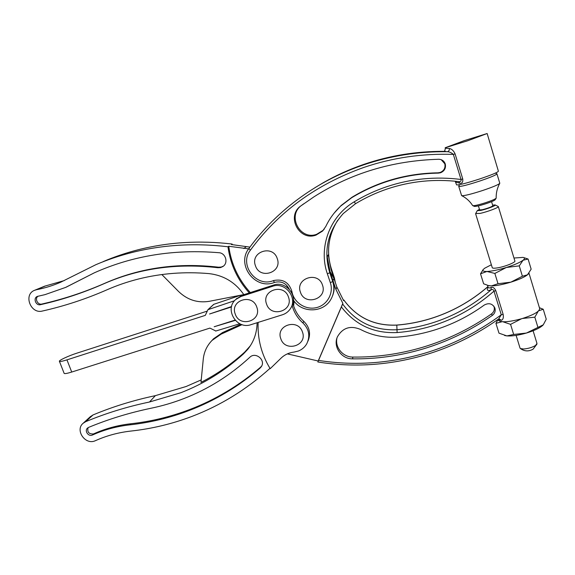 <?xml version="1.0" encoding="UTF-8"?>
<svg xmlns="http://www.w3.org/2000/svg" width="575" height="575" viewBox="0 0 575 575"><rect width="100%" height="100%" fill="white"/><g stroke="black" fill="none" stroke-linecap="round" stroke-linejoin="round"><path stroke-width="0.86" d="M255.451 265.715C249.952 251.807 272.83 244.181 277.236 258.556C282.613 272.557 259.814 279.939 255.451 265.715M322.482 285.114C318.198 270.789 295.033 278.278 300.423 292.136C304.671 306.303 327.757 299.065 322.482 285.114M316.063 235.074L322.582 231.042L325.809 226.442C329.461 218.744 334.434 211.938 340.731 206.03L351.742 197.685C377.991 181.844 406.884 173.65 438.43 173.111L440.615 172.744C444.511 171.012 446.063 168.101 445.273 163.997C444.159 160.971 441.974 159.397 438.703 159.268C392.596 160.626 350.973 173.176 313.842 196.909L300.912 205.872C285.861 216.071 299.187 241.55 316.063 235.074M303.729 203.802L301.681 205.311C286.752 215.431 299.963 240.702 316.696 234.277L323.164 230.28L324.307 229.008M334.039 213.246L341.169 205.469L352.087 197.189C378.113 181.484 406.762 173.362 438.028 172.823L440.198 172.457C444.058 170.746 445.596 167.857 444.806 163.789L441.19 159.685M464.183 140.652L487.147 133.522L467.935 140.695L445.179 147.753L464.183 140.652M487.162 133.58L498.388 171.163C498.151 172.227 491.869 174.843 479.528 179.012C466.368 183.238 458.713 185.193 456.572 184.877L456.528 184.726M334.442 279.896L331.128 269.833L328.275 254.775L327.211 256.687L330.115 271.997L329.77 272.73L332.724 281.549C334.636 287.651 334.089 293.48 331.078 299.029C323.811 312.98 301.782 313.512 293.415 300.157M445.323 148.221L449.355 148.487C449.478 150.355 448.773 151.426 447.249 151.707C441.981 151.548 441.463 151.441 445.683 151.369L445.661 151.369M332.609 295.672C334.528 290.792 334.672 285.818 333.047 280.765L330.115 271.997M274.505 282.411L273.355 280.643L273.765 280.499C283.072 278.774 289.124 282.462 291.92 291.547C293.717 302.45 305.426 310.213 316.236 307.668C327.096 305.318 333.982 293.236 330.33 282.648L327.362 273.815C318.234 247.875 329.554 216.387 354.222 201.811C364.471 195.593 375.367 190.533 386.91 186.645C410.873 178.674 435.577 176.281 461.006 179.465L462.738 178.94C463.098 182.031 462.185 183.475 460.007 183.267L455.723 182.11M289.254 289.218C286.149 283.173 281.326 280.873 274.8 282.325L274.462 282.44C255.307 290.317 235.923 264.773 248.882 248.529L248.91 248.493C267.936 222.353 292.158 200.79 321.562 183.792C334.664 176.317 348.493 170.078 363.048 165.075C390.008 155.861 418.075 151.397 447.249 151.707C449.47 151.8 451.504 152.706 453.344 154.409L455.077 153.848C453.596 150.686 451.684 148.903 449.355 148.487M458.548 181.578L460.007 183.267M314.884 187.737L323.502 182.577C336.26 175.303 349.708 169.237 363.853 164.371C389.426 155.624 416.027 151.282 443.663 151.347C416.027 151.282 389.426 155.624 363.853 164.371C349.708 169.237 336.26 175.303 323.502 182.577L321.562 183.792C292.15 200.79 267.928 222.367 248.882 248.529L250.384 250.197C278.336 212.06 316.113 184.482 363.709 167.476C392.416 157.687 422.294 153.331 453.344 154.409L461.006 179.465C461.373 181.154 460.597 181.858 458.67 181.592L458.44 181.563C434.132 178.803 410.543 181.218 387.665 188.823C376.33 192.632 365.628 197.592 355.558 203.687L343.239 213.569C327.757 231.114 323.265 250.837 329.77 272.73L327.362 273.815M533.104 330.762L536.971 343.44L535.584 345.453C532.213 347.429 528.231 348.608 523.645 349.003L520.411 348.543L519.994 347.968M491.567 201.674L492.818 205.757C491.74 206.849 488.211 208.179 482.217 209.753L479.636 209.925M492.624 205.138L495.053 204.916C497.037 205.203 486.86 209.135 480.757 210.428L477.272 210.651L479.449 209.314M495.197 204.987L498.302 206.526C499.553 207.266 487.255 211.909 480.01 213.426L475.69 213.519M498.338 206.648L514.841 260.885C516.264 262.229 504.138 267.001 496.8 267.972C494.191 268.338 492.689 268.273 492.293 267.77L492.236 267.576M433.09 330.467C421.403 333.967 409.544 336.181 397.519 337.101C384.258 338.014 371.809 335.412 360.18 329.288C350.254 325.335 342.686 327.808 337.475 336.706C332.745 346.531 341.32 359.088 352.54 358.85C376.136 359.145 399.503 355.889 422.632 349.082C447.336 341.737 470.573 330.51 492.351 315.395C494.838 313.447 495.686 311.003 494.895 308.071C492.523 303.614 488.994 302.601 484.315 305.016C468.503 316.458 451.425 324.94 433.09 330.467M336.993 337.935C334.679 347.257 342.952 357.212 352.856 357.068C376.266 357.348 399.438 354.107 422.381 347.35C446.876 340.055 469.919 328.914 491.503 313.914C493.968 311.981 494.809 309.558 494.026 306.647L493.817 306.116M287.356 353.884L318.191 361.007L317.867 361.991L342.643 304.017C355.932 322.137 374.023 330.711 396.908 329.748C408.387 328.857 419.7 326.722 430.855 323.366C453.021 316.617 473.06 305.476 490.964 289.944C487.449 291.151 486.472 290.174 488.038 287.011M498.238 319.837L498.381 320.311C501.12 322.697 508.997 322.137 522.007 318.629C534.096 314.726 539.961 311.291 539.602 308.329L528.986 273.204M528.339 274.002L527.476 274.821C524.342 277.215 518.801 279.666 510.844 282.167C520.433 279.112 526.333 276.309 528.554 273.75M474.274 206.332L474.447 206.403C476.093 206.518 479.909 205.627 485.889 203.737C491.481 201.854 494.601 200.502 495.247 199.669L496.096 198.253M472.621 205.505L472.851 205.678C474.684 205.807 478.961 204.801 485.674 202.666C491.956 200.553 495.456 199.036 496.175 198.116L496.168 198.001C496.052 192.891 497.231 188.032 499.697 183.439M461.552 195.443L461.818 195.701C464.55 195.823 471.478 194.091 482.619 190.512C493.07 186.976 498.791 184.553 499.797 183.245L496.973 173.923M458.793 186.127L458.749 186.408C460.733 186.724 467.719 184.942 479.723 181.053C490.993 177.208 496.721 174.786 496.929 173.779M318.191 361.007L342.844 303.334L335.929 289.448L336.842 287.011L343.642 300.675L343.843 299.992C356.816 317.666 374.462 326.025 396.793 325.069L396.793 325.119C374.454 326.075 356.809 317.716 343.843 300.028M343.57 300.567L343.843 299.992M342.844 303.334L342.643 304.017M336.842 287.011L333.938 278.415L329.877 271.278M294.084 301.092L293.652 306.015M335.929 289.448L333.486 282.224M488.096 285.473C491.941 286.544 499.524 285.444 510.844 282.174C502.816 284.56 496.333 285.804 491.395 285.904L488.225 285.502M488.06 287.069L488.197 287.514C488.599 288.125 489.634 288.082 491.294 287.378C493.012 286.889 494.529 288.01 495.837 290.749L503.154 314.403L501.285 314.769L498.705 318.917C475.647 335.247 450.965 347.3 424.666 355.07C389.038 365.377 353.438 367.684 317.867 361.991M498.381 320.311L498.202 319.729L501.486 320.261C503.147 319.456 503.7 317.501 503.154 314.403M498.101 319.355L498.202 319.729L498.065 319.377M491.294 287.378L490.964 289.944C492.401 289.024 493.4 289.426 493.968 291.144L495.837 290.749M501.486 320.261L498.82 318.838M494.852 273.434L486.917 271.472L480.52 273.808L483.632 283.806L488.383 285.545L491.395 285.904L498.022 283.719L510.844 282.167L522.395 276.23L527.476 274.821L531.149 269.165L528.087 259.023L523.063 260.238C519.886 262.531 514.316 264.946 506.345 267.476L494.852 273.434L498.022 283.719M522.395 276.23L519.254 265.873L506.345 267.476C498.309 269.905 491.833 271.242 486.917 271.472C483.553 271.529 482.303 270.904 483.173 269.589L484.61 268.266L491.359 264.744M519.254 265.873L523.063 260.238C524.946 258.736 524.939 257.794 523.042 257.399L513.964 258.024M523.803 257.622L528.087 259.023M480.52 273.808L483.208 269.538M543.023 325.105L542.771 325.357C539.774 328.081 534.326 330.647 526.42 333.047C518.434 335.304 511.923 336.26 506.884 335.908L504.598 335.498M502.068 321.713L495.938 323.351L498.992 333.169L506.884 335.908L513.676 334.463L526.42 333.047L543.267 324.825L546.25 319.211L543.246 309.257L538.71 310.787M513.676 334.463L510.564 324.365L502.909 321.77M495.938 323.351L498.036 319.398M522.582 318.464L534.829 317.17L537.92 327.333M510.564 324.365L521.432 318.802M538.178 311.283L534.829 317.17M539.422 307.718L543.246 309.257M280.816 338.732C275.447 325.177 298.188 318.061 302.464 332.062C307.718 345.712 285.056 352.59 280.816 338.732M183.713 398.633C173.125 402.708 162.308 405.9 151.261 408.192C129.274 412.778 108.373 419.189 88.564 427.412L87.537 428.059C84.194 430.74 88.342 436.849 92.302 435.081L92.496 435.002C104.161 429.733 116.632 426.348 129.914 424.846C150.168 422.611 169.905 417.831 189.139 410.521C214.834 400.696 238.452 386.573 260.008 368.158L261.158 366.879C266.196 360.324 255.609 351.368 249.809 357.283C230.072 375.446 208.035 389.225 183.713 398.633M88.104 427.642C87.019 432.041 88.794 434.147 93.452 433.952L93.646 433.873C105.268 428.619 117.688 425.241 130.928 423.746C151.103 421.511 170.775 416.746 189.93 409.457C215.532 399.668 239.071 385.595 260.54 367.238L261.69 365.966L261.158 366.879M250.276 345.877L244.713 352.094C231.322 364.241 216.746 374.332 200.984 382.375L203.277 359.052C204.06 351.807 206.993 345.589 212.06 340.4L221.145 334.132L242.075 324.645M269.991 368.359C246.481 389.541 220.433 405.569 191.842 416.451C172.126 423.904 151.886 428.77 131.136 431.034C118.5 432.443 106.634 435.649 95.529 440.637L95.033 440.845C85.078 445.258 74.736 429.848 83.238 423.193L85.697 421.676C105.843 413.267 127.111 406.705 149.493 402.004L180.996 392.668C203.895 383.769 224.703 370.861 243.426 353.948L247.775 349.32C253.848 341.651 256.953 332.788 257.097 322.733M90.225 416.782L92.999 414.956C112.707 406.712 133.493 400.279 155.365 395.65L186.149 386.501L201.228 379.881M292.15 305.541C293.998 312.383 297.591 318.191 302.932 322.963C309.113 329.195 310.392 336.138 306.755 343.8C304.815 347.156 302.019 349.571 298.375 351.023L294.069 352.072C288.765 352.719 284.287 354.876 280.629 358.556L270.192 368.683C261.474 354.423 257.456 338.998 258.139 322.402M292.912 303.42C294.68 310.45 298.288 316.408 303.744 321.288C309.63 327.146 311.025 333.773 307.941 341.169M211.658 340.817L213.483 338.812L222.503 332.587L240.918 324.243M231.481 306.949L209.559 314L231.574 306.54M235.283 320.383L214.18 326.744L235.038 320.11M207.273 311.104L76.827 353.179C68.705 355.745 58.355 360.582 59.426 361.359C60.008 361.761 62.517 361.258 66.952 359.864L71.724 372.047C67.297 373.419 64.774 373.872 64.163 373.405L64.112 373.276M234.578 300.703L207.927 309.695L205.304 315.366L66.952 359.864M71.724 372.047L209.932 328.095L215.769 330.963M240.76 295.198L213.728 304.34L207.927 309.695M207.949 309.76L213.749 304.398M215.675 331.063L239.811 323.747M256.795 307.165C252.36 292.998 229.727 300.308 235.24 314.022C239.631 328.037 262.193 320.972 256.795 307.165M288.47 297.088C284.086 282.785 261.093 290.21 266.57 304.053C270.911 318.205 293.832 311.032 288.47 297.088M290.928 307.718C299.101 296.959 286.307 280.277 273.52 285.099L242.226 295.183L235.915 299.338M282.433 314.777C285.387 313.821 287.802 312.124 289.678 309.681C298.662 298.993 285.746 281.326 272.528 286.314L240.982 296.477L235.772 299.482C224.07 309.142 236.692 329.928 250.966 324.659L282.433 314.777M48.199 302.853C67.182 298.109 85.826 291.705 104.132 283.647C139.272 268.273 177.179 262.969 217.868 267.727L220.563 267.576L222.928 266.498C228.577 262.969 225.738 253.022 218.974 252.72C174.196 248.975 132.66 255.667 94.372 272.794L65.579 287.428L44.994 294.637L37.332 296.42C32.833 298.166 35.851 305.972 40.516 304.685L48.199 302.853M38.072 296.175C34.407 298.518 37.67 305.224 41.896 304.038L49.551 302.213C68.461 297.483 87.041 291.108 105.282 283.072C140.286 267.756 178.056 262.466 218.579 267.21L221.26 267.052L223.467 266.088M249.284 292.912C237.475 279.745 230.374 264.363 227.973 246.768C194.472 242.787 162.157 244.778 131.035 252.748C118.874 255.882 107.151 259.864 95.86 264.694L60.663 282.232C52.871 285.61 44.814 288.104 36.491 289.721L34.557 290.31C23.165 294.572 30.648 314.266 42.37 311.039C64.343 306.116 85.898 299.029 107.036 289.778C117.171 285.322 127.736 281.714 138.719 278.954C161.331 273.312 184.733 271.529 208.919 273.599C223.625 275.281 235.276 282.296 243.865 294.659M64.292 280.578L44.642 286.178L34.557 290.31M249.917 247.113L231.402 244.533L232.156 244.044C199.489 240.17 167.958 242.132 137.569 249.917C125.695 252.986 114.238 256.874 103.205 261.596M232.228 244.641L232.156 244.044M287.996 288.025L286.594 285.214M248.644 248.867L228.757 246.258C231.179 263.961 238.366 279.4 250.319 292.574M227.973 246.768L228.757 246.258M161.855 274.555L178.602 291.518C187.4 299.934 197.642 303.197 209.322 301.307L243.829 294.601M94.372 272.794L66.42 287.047M354.222 201.811L355.558 203.694C365.628 197.592 376.33 192.639 387.665 188.823C410.622 181.197 434.29 178.789 458.67 181.592L458.498 181.571M334.334 277.689L335.347 282.591L334.327 277.711L334.01 278.465M334.305 277.646L331.459 269.129L331.128 269.833M250.384 250.197C238.733 264.723 256.184 287.73 273.355 280.643M333.047 280.765L332.724 281.549L330.33 282.648M330.912 235.01C327.606 246.495 327.793 257.852 331.452 269.078L331.459 269.129C326.147 252.123 328.21 235.858 337.647 220.34M455.077 153.848L462.738 178.94M291.13 291.64L291.92 291.547M438.028 172.823L438.43 173.111M352.087 197.189L351.742 197.685M301.681 205.311L300.912 205.872M491.503 313.914L492.351 315.395M487.938 286.681C470.63 301.602 451.282 312.333 429.899 318.859C419.024 322.151 407.991 324.235 396.793 325.119L397.124 332.558C373.901 333.572 355.343 325.04 341.435 306.971M318.586 360.417C353.726 365.937 388.88 363.608 424.048 353.424C451.634 345.252 477.379 332.372 501.285 314.769L493.968 291.144C475.475 307.438 454.71 319.082 431.667 326.075C420.318 329.489 408.803 331.653 397.124 332.558M333.004 280.636L333.938 278.415M352.856 357.068L352.54 358.85M93.646 433.873L92.496 435.002M260.54 367.238L260.008 368.158M244.713 352.094L243.426 353.948M92.999 414.956L85.697 421.676M303.744 321.288L302.932 322.963M155.365 395.65L149.493 402.004M222.503 332.587L221.145 334.132M130.928 423.746L129.914 424.846M272.528 286.314L273.52 285.099M240.982 296.477L242.226 295.183M105.282 283.072L104.132 283.647M243.735 248.522L246.136 246.761M36.491 289.721L45.173 286.062M76.554 281.908L75.296 282.476M218.579 267.21L217.868 267.727M41.896 304.038L40.516 304.685M323.164 230.28L322.582 231.042M444.806 163.789L445.273 163.997M445.179 147.753L445.33 148.235C445 150.636 444.396 151.685 443.519 151.397M455.206 181.211L456.572 184.877M334.327 277.66L331.466 269.107M343.239 213.569L355.558 203.694M341.169 205.469L340.731 206.03M520.411 348.543C524.493 351.433 528.684 351.648 532.996 349.19M487.923 286.63C470.616 301.552 451.274 312.275 429.892 318.809C419.024 322.093 407.991 324.178 396.793 325.069M474.447 206.403L472.851 205.678M461.603 195.601L458.749 186.408M459.583 184.654L458.699 186.3M495.463 173.075L496.75 173.715M472.686 205.62C469.933 201.307 466.311 198.001 461.818 195.701M488.168 287.414L487.514 285.315M494.026 306.647L494.895 308.071M475.64 213.814L492.293 267.77M477.272 210.651L475.611 213.663M478.386 205.864L479.658 209.997M489.009 285.725L488.383 285.545M483.173 269.589L482.677 270.178M533.183 349.061L536.949 344.109M516.12 335.376L520.066 348.191M90.584 416.451L83.238 423.193M249.033 347.501L247.775 349.32M213.483 338.812L212.06 340.4M59.426 361.359L64.163 373.405M235.772 299.482L237.051 298.173M223.323 266.203L222.928 266.498M66.873 286.846L65.579 287.428"/></g></svg>
